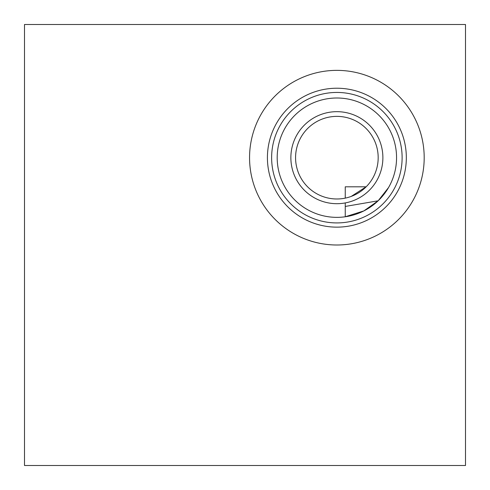 <?xml version="1.0" encoding="UTF-8"?>
<svg xmlns="http://www.w3.org/2000/svg" width="490" height="490" viewBox="0 0 490 490"><rect width="100%" height="100%" fill="white"/><g stroke="black" fill="none" stroke-linecap="round" stroke-linejoin="round"><path stroke-width="0.73" d="M345.254 202.921L345.254 216.77L363.856 210.914L378.145 200.796A59.682 59.682 0 0 0 367.463 106.434A59.682 59.682 0 0 0 279.343 141.818A59.682 59.682 0 0 0 378.145 200.796L388.527 187.578M385.152 192.766L382.12 196.6M336.875 222.925A65.243 65.243 0 0 1 271.632 157.682A65.243 65.243 0 0 1 336.875 92.439A65.243 65.243 0 0 1 402.119 157.682A65.243 65.243 0 0 1 336.875 222.925M336.875 88.225A69.458 69.458 0 0 1 397.029 192.411A69.458 69.458 0 0 1 276.721 192.411A69.458 69.458 0 0 1 336.875 88.225M336.875 70.364A87.318 87.318 0 0 1 412.494 201.341A87.318 87.318 0 0 1 261.256 201.341A87.318 87.318 0 0 1 336.875 70.364M351.226 196.417L366.281 186.69M345.254 198.132L345.254 186.812L366.159 186.812M336.875 116.375A41.307 41.307 0 0 1 372.645 178.336A41.307 41.307 0 0 1 301.105 178.336A41.307 41.307 0 0 1 336.875 116.375M336.875 111.671A46.011 46.011 0 0 1 382.77 154.442A46.011 46.011 0 0 1 343.337 203.24A46.011 46.011 0 0 1 290.98 160.922A46.011 46.011 0 0 1 336.875 111.671M378.145 200.796L345.254 206.443L345.254 216.77M24.5 24.5L24.5 465.5L465.5 465.5L465.5 24.5L24.5 24.5"/></g></svg>
